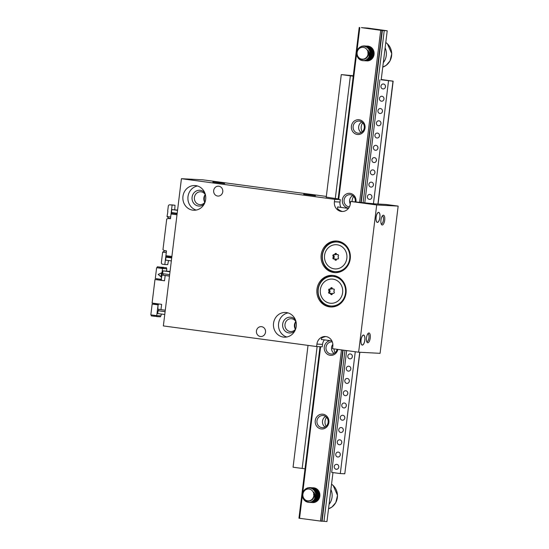 <?xml version="1.0" encoding="UTF-8"?>
<svg xmlns="http://www.w3.org/2000/svg" width="549" height="549" viewBox="0 0 549 549"><rect width="100%" height="100%" fill="white"/><g stroke="black" fill="none" stroke-linecap="round" stroke-linejoin="round"><path stroke-width="0.82" d="M385.906 204.448L398.162 206.095L380.086 353.33L358.627 352.197L332.516 348.684L332.811 346.227A8.654 8.015 93 0 0 325.324 336.516A8.654 8.015 93 0 0 316.917 344.093L316.622 346.543L163.355 325.928L181.431 178.7L334.698 199.314L334.396 201.764A8.654 8.015 -87 0 0 341.89 211.482A8.654 8.015 -87 0 0 350.289 203.905L350.591 201.449L374.706 203.857L385.906 204.448M295.609 321.783A12.366 11.447 -87 0 0 295.232 328.961M205.024 194.861A12.366 11.447 -87 0 0 204.647 202.032M181.431 178.7L202.897 179.832L326.326 196.432M338.157 198.937L326.25 197.084M295.424 329.283A6.43 5.957 93 0 1 295.836 321.481M295.65 328.981A6.43 5.957 93 0 1 290.565 331.555A6.43 5.957 93 0 1 290.119 331.514A6.43 5.957 93 0 1 284.979 324.583A6.43 5.957 93 0 1 291.245 318.715A6.43 5.957 93 0 1 291.691 318.756A6.43 5.957 93 0 1 296.028 321.81M204.839 202.361A6.43 5.957 93 0 1 205.251 194.559M205.065 202.053A6.43 5.957 93 0 1 199.98 204.633A6.43 5.957 93 0 1 199.534 204.592A6.43 5.957 93 0 1 194.394 197.654A6.43 5.957 93 0 1 200.659 191.786A6.43 5.957 93 0 1 201.106 191.827A6.43 5.957 93 0 1 205.443 194.881M350.591 201.449L376.703 204.962L358.627 352.197M398.162 206.095L376.703 204.962M260.384 336.489A4.948 4.577 93 0 1 256.424 331.15A4.948 4.577 93 0 1 261.249 326.641A4.948 4.577 93 0 1 261.592 326.669A4.948 4.577 93 0 1 265.544 332.008A4.948 4.577 93 0 1 260.727 336.516A4.948 4.577 93 0 1 260.384 336.489M217.617 196.041A4.948 4.577 93 0 1 213.664 190.702A4.948 4.577 93 0 1 218.481 186.193A4.948 4.577 93 0 1 218.825 186.221A4.948 4.577 93 0 1 222.784 191.56A4.948 4.577 93 0 1 217.96 196.068A4.948 4.577 93 0 1 217.617 196.041M283.387 337.086A12.366 11.447 93 0 1 273.498 323.752A12.366 11.447 93 0 1 285.549 312.47A12.366 11.447 93 0 1 296.33 325.42A12.366 11.447 93 0 1 284.245 337.168A12.366 11.447 93 0 1 283.387 337.086M192.802 210.164A12.366 11.447 93 0 1 182.906 196.823A12.366 11.447 93 0 1 194.964 185.541A12.366 11.447 93 0 1 205.745 198.498A12.366 11.447 93 0 1 193.66 210.24A12.366 11.447 93 0 1 192.802 210.164M333.785 272.524A15.832 14.658 93 0 1 321.117 255.457A15.832 14.658 93 0 1 336.544 241.011A15.832 14.658 93 0 1 350.351 257.591A15.832 14.658 93 0 1 334.883 272.627A15.832 14.658 93 0 1 333.785 272.524M329.565 306.877A15.832 14.658 93 0 1 316.903 289.81A15.832 14.658 93 0 1 332.33 275.372A15.832 14.658 93 0 1 346.131 291.944A15.832 14.658 93 0 1 330.663 306.98A15.832 14.658 93 0 1 329.565 306.877M316.622 346.543L322.215 346.838L322.517 344.388A8.654 8.015 93 0 1 324.377 339.879M212.827 182.042L224.637 183.565L212.827 182.042M303.652 194.257L315.462 195.78L303.652 194.257M334.698 199.314L340.298 199.61L335.075 198.91L338.143 199.067M379.908 217.479A5.071 1.908 -82.3 0 1 377.321 222.407A5.071 1.908 -82.3 0 1 376.099 217.123A5.071 1.908 -82.3 0 1 378.673 212.353A5.071 1.908 -82.3 0 1 379.908 217.479M384.691 220.204A4.948 1.867 -82.3 0 1 381.473 224.479A4.948 1.867 -82.3 0 1 380.979 219.854A4.948 1.867 -82.3 0 1 382.68 215.524A4.948 1.867 -82.3 0 1 384.691 220.204M364.845 340.174A5.071 1.908 -82.3 0 1 362.258 345.101A5.071 1.908 -82.3 0 1 361.036 339.817A5.071 1.908 -82.3 0 1 363.603 335.048A5.071 1.908 -82.3 0 1 364.845 340.174M370.232 337.985A4.948 1.867 -82.3 0 1 367.013 342.267A4.948 1.867 -82.3 0 1 366.519 337.642A4.948 1.867 -82.3 0 1 368.214 333.312A4.948 1.867 -82.3 0 1 370.232 337.985M340.298 199.61L339.996 202.059A8.654 8.015 -87 0 0 340.936 207.405M337.107 241.052A15.832 14.658 -87 0 0 322.215 255.82A15.832 14.658 -87 0 0 334.904 272.585A15.832 14.658 -87 0 0 335.439 272.647M332.886 275.406A15.832 14.658 -87 0 0 317.995 290.174A15.832 14.658 -87 0 0 330.69 306.939A15.832 14.658 -87 0 0 331.225 307.001M325.804 336.558C322.167 337.333 320.767 338.356 321.597 339.632L322.085 339.57M366.711 341.615A3.96 1.489 97.7 0 0 366.931 341.691A3.96 1.489 97.7 0 0 368.949 337.848A3.96 1.489 97.7 0 0 367.981 333.847A3.96 1.489 97.7 0 0 367.755 333.861M342.356 211.489L342.233 211.475C338.081 209.883 336.674 208.352 338.012 206.891L338.513 207.076M382.221 216.073A3.96 1.489 -82.3 0 1 382.447 216.059A3.96 1.489 -82.3 0 1 383.408 220.06A3.96 1.489 -82.3 0 1 381.39 223.903A3.96 1.489 -82.3 0 1 381.178 223.827M204.194 204.056A7.912 7.329 93 0 1 198.388 206.012A7.912 7.329 93 0 1 192.864 194.538A7.912 7.329 93 0 1 204.784 192.802M197.468 185.981A12.366 11.447 -87 0 0 187.916 197.558A12.366 11.447 -87 0 0 196.192 210.068M294.779 330.978A7.912 7.329 93 0 1 288.973 332.934A7.912 7.329 93 0 1 283.449 321.46A7.912 7.329 93 0 1 295.369 319.724M288.053 312.903A12.366 11.447 -87 0 0 278.501 324.48A12.366 11.447 -87 0 0 286.784 336.997M377.389 222.29A4.948 1.867 -82.3 0 1 377.335 222.283A4.948 1.867 -82.3 0 1 376.147 217.129A4.948 1.867 -82.3 0 1 378.652 212.477A4.948 1.867 -82.3 0 1 379.853 217.555A4.948 1.867 -82.3 0 1 377.389 222.29M362.326 344.978A4.948 1.867 -82.3 0 1 362.271 344.978A4.948 1.867 -82.3 0 1 361.084 339.824A4.948 1.867 -82.3 0 1 363.589 335.171A4.948 1.867 -82.3 0 1 364.79 340.25A4.948 1.867 -82.3 0 1 362.326 344.978M325.866 301.71A12.119 11.22 93 0 1 325.893 280.717A12.119 11.22 93 0 1 342.72 291.094A12.119 11.22 93 0 1 325.866 301.71M330.374 289A2.498 2.313 93 0 0 330.313 289.042A0.494 0.46 93 0 1 329.88 289.069A0.968 0.892 93 0 0 328.988 290.737A0.494 0.46 93 0 1 329.18 291.148A2.498 2.313 93 0 0 329.18 291.231A0.494 0.46 93 0 1 328.981 291.649A0.968 0.892 93 0 0 329.874 293.31A0.494 0.46 93 0 1 330.306 293.324A2.498 2.313 93 0 0 330.368 293.365A0.494 0.46 93 0 1 330.601 293.756A0.968 0.892 93 0 0 332.385 293.742A0.494 0.46 93 0 1 332.619 293.351A2.498 2.313 93 0 0 332.68 293.31A0.494 0.46 93 0 1 333.113 293.283A0.968 0.892 93 0 0 334.005 291.615A0.494 0.46 93 0 1 333.806 291.196A2.498 2.313 93 0 0 333.806 291.121A0.494 0.46 93 0 1 334.005 290.702A0.968 0.892 93 0 0 333.119 289.042A0.494 0.46 93 0 1 332.687 289.021A2.498 2.313 93 0 0 332.625 288.987A0.494 0.46 93 0 1 332.392 288.596A0.968 0.892 93 0 0 330.608 288.609A0.494 0.46 93 0 1 330.374 289L331.308 289.048A0.494 0.46 93 0 0 331.541 288.657A0.968 0.892 93 0 1 332.008 287.882M324.981 304.091A14.837 13.739 93 0 1 318.701 287.052A14.837 13.739 93 0 1 332.653 276.373A14.837 13.739 93 0 1 345.589 291.917A14.837 13.739 93 0 1 331.088 306.013A14.837 13.739 93 0 1 324.981 304.091M332.653 276.373L333.394 276.415A14.837 13.739 93 0 1 344.099 282.989M343.173 300.639A14.837 13.739 93 0 1 331.836 306.054L331.088 306.013M334.005 289.11A0.494 0.46 93 0 1 333.833 289.145L332.9 289.09M330.313 289.042L331.246 289.09A2.498 2.313 93 0 1 331.308 289.048M331.246 289.09A0.494 0.46 93 0 1 330.985 289.165L330.052 289.11A0.968 0.892 93 0 0 329.922 290.785A0.494 0.46 93 0 1 330.114 291.203A2.498 2.313 93 0 0 330.114 291.279A0.494 0.46 93 0 1 329.915 291.697A0.968 0.892 93 0 0 329.915 293.29M330.093 293.255L331.026 293.31A0.494 0.46 93 0 1 331.239 293.379A2.498 2.313 93 0 0 331.301 293.413A0.494 0.46 93 0 1 331.534 293.804A0.968 0.892 93 0 0 331.919 294.518M361.51 27.697L367.713 28.081L387.217 30.778L384.231 30.62L363.122 202.54M343.125 350.111L322.105 521.296L299.027 518.222M361.256 202.43L382.365 30.524L363.033 27.862M361.523 27.567L363.04 27.827M322.126 521.166L326.957 521.55L332.975 472.579M381.191 79.859L387.217 30.778M323.972 521.392L344.971 350.358M381.397 30.387L384.231 30.62M382.365 30.524L381.411 30.298M365.023 128.027A7.418 6.869 93 0 1 354.03 133.03A7.418 6.869 93 0 1 355.594 120.279A7.418 6.869 93 0 1 365.023 128.027M348.649 208.126A7.418 6.869 93 0 1 342.336 200.083A7.418 6.869 93 0 1 349.953 193.351A7.418 6.869 93 0 1 355.985 201.641A7.418 6.869 93 0 1 355.978 201.737M337.827 349.397A7.418 6.869 93 0 1 330.525 355.354A7.418 6.869 93 0 1 324.233 348.286A7.418 6.869 93 0 1 330.031 340.641M328.872 422.49A7.418 6.869 93 0 1 317.871 427.493A7.418 6.869 93 0 1 319.436 414.742A7.418 6.869 93 0 1 328.872 422.49M313.067 487.773A7.418 6.869 93 0 1 319.834 496.104A7.418 6.869 93 0 1 312.511 502.589M367.295 46.075A7.418 6.869 93 0 1 374.068 54.413A7.418 6.869 93 0 1 366.746 60.898M328.144 422.353A6.08 5.634 93 0 1 322.242 427.671A6.08 5.634 93 0 1 316.938 421.303A6.08 5.634 93 0 1 322.887 415.524A6.08 5.634 93 0 1 328.144 422.353M325.049 427.04A6.08 5.634 93 0 1 322.462 421.598A6.08 5.634 93 0 1 325.605 416.458M337.093 349.301A6.08 5.634 93 0 1 331.28 354.057A6.08 5.634 93 0 1 325.982 347.689A6.08 5.634 93 0 1 331.925 341.91A6.08 5.634 93 0 1 332.337 341.952M334.087 353.419A6.08 5.634 93 0 1 332.852 344.353M349.425 206.829A6.08 5.634 93 0 1 349.363 206.829A6.08 5.634 93 0 1 344.058 200.46A6.08 5.634 93 0 1 350.001 194.682A6.08 5.634 93 0 1 355.265 201.504A6.08 5.634 93 0 1 355.237 201.696M350.276 204.029A6.08 5.634 93 0 1 352.719 195.609M364.303 127.89A6.08 5.634 93 0 1 358.401 133.208A6.08 5.634 93 0 1 353.096 126.84A6.08 5.634 93 0 1 359.039 121.061A6.08 5.634 93 0 1 364.303 127.89M361.201 132.577A6.08 5.634 93 0 1 358.621 127.135A6.08 5.634 93 0 1 361.757 121.995M362.717 122.818A7.912 7.329 -87 0 0 361.215 126.675A7.912 7.329 -87 0 0 362.237 131.856M353.673 196.432A7.912 7.329 -87 0 0 352.177 200.289A7.912 7.329 -87 0 0 352.115 201.531M334.039 348.889A7.912 7.329 -87 0 0 335.123 352.705M326.559 417.281A7.912 7.329 -87 0 0 325.056 421.138A7.912 7.329 -87 0 0 326.085 426.319M381.239 79.481L392.995 81.183L381.205 79.783M385.432 87.085A2.471 2.292 93 0 1 385.487 86.09M383.929 99.355A2.471 2.292 93 0 1 383.977 98.36M382.42 111.625A2.471 2.292 93 0 1 382.475 110.63M380.917 123.896A2.471 2.292 93 0 1 380.965 122.901M379.407 136.166A2.471 2.292 93 0 1 379.462 135.171M377.904 148.436A2.471 2.292 93 0 1 377.952 147.441M376.394 160.706A2.471 2.292 93 0 1 376.449 159.704M374.885 172.976A2.471 2.292 93 0 1 374.94 171.974M373.382 185.239A2.471 2.292 93 0 1 373.437 184.244M371.872 197.51A2.471 2.292 93 0 1 371.927 196.515M338.788 466.437A2.471 2.292 -87 0 0 338.733 467.432M340.291 454.167A2.471 2.292 -87 0 0 340.236 455.169M341.801 441.897A2.471 2.292 -87 0 0 341.746 442.899M343.303 429.634A2.471 2.292 -87 0 0 343.255 430.629M344.813 417.364A2.471 2.292 -87 0 0 344.758 418.359M346.316 405.093A2.471 2.292 -87 0 0 346.268 406.088M347.826 392.823A2.471 2.292 -87 0 0 347.771 393.818M349.329 380.553A2.471 2.292 -87 0 0 349.281 381.548M350.838 368.283A2.471 2.292 -87 0 0 350.784 369.285M352.341 356.013A2.471 2.292 -87 0 0 352.293 357.015M355.265 351.744L340.305 473.567L344.786 473.801L359.712 352.252M377.911 204.022L392.995 81.183M373.444 203.686L388.514 80.95M385.487 86.776A2.471 2.292 93 0 1 383.092 88.945A2.471 2.292 93 0 1 380.951 86.166A2.471 2.292 93 0 1 383.353 84.004A2.471 2.292 93 0 1 385.487 86.776M383.984 99.046A2.471 2.292 93 0 1 381.582 101.208A2.471 2.292 93 0 1 379.441 98.436A2.471 2.292 93 0 1 381.843 96.274A2.471 2.292 93 0 1 383.984 99.046M382.475 111.317A2.471 2.292 93 0 1 380.08 113.478A2.471 2.292 93 0 1 377.938 110.706A2.471 2.292 93 0 1 380.34 108.537A2.471 2.292 93 0 1 382.475 111.317M380.972 123.587A2.471 2.292 93 0 1 378.57 125.748A2.471 2.292 93 0 1 376.429 122.976A2.471 2.292 93 0 1 378.831 120.807A2.471 2.292 93 0 1 380.972 123.587M379.462 135.857A2.471 2.292 93 0 1 377.067 138.019A2.471 2.292 93 0 1 374.926 135.246A2.471 2.292 93 0 1 377.321 133.078A2.471 2.292 93 0 1 379.462 135.857M377.959 148.127A2.471 2.292 93 0 1 375.557 150.289A2.471 2.292 93 0 1 373.416 147.516A2.471 2.292 93 0 1 375.818 145.348A2.471 2.292 93 0 1 377.959 148.127M376.449 160.39A2.471 2.292 93 0 1 374.054 162.559A2.471 2.292 93 0 1 371.913 159.78A2.471 2.292 93 0 1 374.308 157.618A2.471 2.292 93 0 1 376.449 160.39M374.946 172.661A2.471 2.292 93 0 1 372.545 174.829A2.471 2.292 93 0 1 370.403 172.05A2.471 2.292 93 0 1 372.805 169.888A2.471 2.292 93 0 1 374.946 172.661M373.437 184.931A2.471 2.292 93 0 1 371.035 187.099A2.471 2.292 93 0 1 368.901 184.32A2.471 2.292 93 0 1 371.296 182.158A2.471 2.292 93 0 1 373.437 184.931M371.934 197.201A2.471 2.292 93 0 1 369.532 199.362A2.471 2.292 93 0 1 367.391 196.59A2.471 2.292 93 0 1 369.793 194.428A2.471 2.292 93 0 1 371.934 197.201M338.788 467.124A2.471 2.292 93 0 1 336.386 469.292A2.471 2.292 93 0 1 334.252 466.513A2.471 2.292 93 0 1 336.647 464.351A2.471 2.292 93 0 1 338.788 467.124M340.298 454.853A2.471 2.292 93 0 1 337.896 457.022A2.471 2.292 93 0 1 335.755 454.243A2.471 2.292 93 0 1 338.157 452.081A2.471 2.292 93 0 1 340.298 454.853M341.801 442.583A2.471 2.292 93 0 1 339.399 444.752A2.471 2.292 93 0 1 337.264 441.972A2.471 2.292 93 0 1 339.659 439.811A2.471 2.292 93 0 1 341.801 442.583M343.31 430.32A2.471 2.292 93 0 1 340.908 432.482A2.471 2.292 93 0 1 338.767 429.709A2.471 2.292 93 0 1 341.169 427.541A2.471 2.292 93 0 1 343.31 430.32M344.813 418.05A2.471 2.292 93 0 1 342.418 420.211A2.471 2.292 93 0 1 340.277 417.439A2.471 2.292 93 0 1 342.672 415.27A2.471 2.292 93 0 1 344.813 418.05M346.323 405.78A2.471 2.292 93 0 1 343.921 407.941A2.471 2.292 93 0 1 341.78 405.169A2.471 2.292 93 0 1 344.182 403A2.471 2.292 93 0 1 346.323 405.78M347.826 393.509A2.471 2.292 93 0 1 345.431 395.671A2.471 2.292 93 0 1 343.29 392.899A2.471 2.292 93 0 1 345.692 390.737A2.471 2.292 93 0 1 347.826 393.509M349.336 381.239A2.471 2.292 93 0 1 346.934 383.401A2.471 2.292 93 0 1 344.793 380.629A2.471 2.292 93 0 1 347.194 378.467A2.471 2.292 93 0 1 349.336 381.239M350.838 368.969A2.471 2.292 93 0 1 348.443 371.138A2.471 2.292 93 0 1 346.302 368.358A2.471 2.292 93 0 1 348.704 366.197A2.471 2.292 93 0 1 350.838 368.969M352.348 356.699A2.471 2.292 93 0 1 349.946 358.868A2.471 2.292 93 0 1 347.805 356.088A2.471 2.292 93 0 1 350.207 353.927A2.471 2.292 93 0 1 352.348 356.699M340.305 473.567L331.678 472.401L346.639 350.585M364.804 202.629L379.887 79.79M353.227 76.201L350.372 75.817L353.254 75.968L350.372 75.817L335.302 198.553L350.372 75.817L341.286 74.595L353.281 75.748M308.037 345.39L293.077 467.213L302.163 468.434L317.123 346.57L302.163 468.434L305.018 468.819M326.216 197.331L341.286 74.595M367.542 50.645A5.936 5.497 -87 0 0 358.051 49.938A5.936 5.497 -87 0 0 362.168 59.168A5.936 5.497 -87 0 0 367.542 50.645M369.635 50.782A7.418 6.869 93 0 1 368.461 57.94C369.69 55.422 369.552 52.937 368.05 50.467L367.844 50.535A6.183 5.723 -87 0 1 365.806 58.407L362.594 59.587L360.679 59.285L358.964 58.304L357.625 56.732L356.685 52.532L357.234 50.33L358.422 48.436L360.151 47.001L362.23 46.253L364.447 46.26L366.574 47.056L368.331 48.552L369.635 50.782L370.067 53.184L369.738 55.655L368.674 57.851L367.006 59.532L364.927 60.514L363.047 60.706M364.296 45.91L366.307 46.336L368.358 47.557L369.923 49.431L370.822 51.743L370.959 54.241L370.328 56.629L369.003 58.647L367.144 60.067L363.98 60.754M365.229 45.958L368.111 46.782L369.992 48.291L371.309 50.371L371.906 52.786L371.735 55.277L370.808 57.549L369.244 59.354L367.226 60.479L364.913 60.802M366.162 46.006L369.854 47.351L371.529 49.115L372.572 51.359L372.86 53.843L372.38 56.279L371.179 58.386L369.415 59.944L365.847 60.85M367.096 46.054L369.552 46.665L371.522 48.038L372.963 50.021L373.711 52.395L373.697 54.886L372.915 57.226L371.467 59.141L369.518 60.417L366.91 60.905L369.141 60.5L371.131 59.299L372.641 57.439L373.498 55.14L373.594 52.642L372.922 50.247L371.549 48.209L369.628 46.768L366.945 46.047M365.696 60.843L369.045 60.054L370.87 58.571L372.133 56.513L372.696 54.097L372.483 51.606L371.522 49.321L369.902 47.502L366.011 45.999M364.762 60.795L366.842 60.541L368.901 59.498L370.52 57.755L371.515 55.518L371.776 53.04L371.248 50.604L370.005 48.477L368.173 46.898L365.078 45.951M363.829 60.747L366.773 60.17L368.681 58.818L370.067 56.856L370.781 54.488L370.726 51.997L369.902 49.65L368.4 47.715L366.389 46.418L364.083 45.896L361.736 46.219L359.444 47.475M356.665 52.848L357.145 56.293L358.353 58.372L360.137 59.875L362.278 60.63L364.543 60.562L366.65 59.663L368.461 57.94M385.124 47.818A13.601 12.593 93 0 1 383.305 62.668M369.82 51.462L370.04 54.536L368.955 57.192M369.086 53.088L367.741 52.848M368.798 53.033L368.962 55.881M368.146 58.338L369.717 56.327L370.307 54.358L370.259 52.272L368.894 49.307M364.152 59.313L366.444 58.098L367.686 56.547L368.454 52.539L367.871 50.542M381.226 79.598L393.153 81.156L381.226 79.598M344.793 473.766L359.87 352.259M393.153 81.156L378.069 204.036M313.314 492.336A5.936 5.497 -87 0 0 303.817 491.63A5.936 5.497 -87 0 0 307.934 500.866A5.936 5.497 -87 0 0 313.314 492.336M315.407 492.48A7.418 6.869 93 0 1 314.227 499.631C315.455 497.12 315.318 494.628 313.815 492.165L313.609 492.233A6.183 5.723 -87 0 1 311.571 500.105L308.36 501.278L306.452 500.976L304.729 499.995L303.391 498.43L302.458 494.23L303 492.021L304.187 490.127L305.917 488.699L308.003 487.944L310.212 487.951L312.34 488.754L314.097 490.243L315.407 492.48L315.833 494.882L315.51 497.346L314.447 499.549L312.779 501.23L310.693 502.205L308.812 502.397M310.061 487.601L312.072 488.027L314.131 489.248L315.696 491.122L316.588 493.441L316.725 495.932L316.1 498.327L314.769 500.345L312.909 501.759L309.746 502.445M310.995 487.656L313.877 488.48L315.757 489.983L317.075 492.062L317.672 494.484L317.5 496.969L316.574 499.24L315.009 501.045L312.992 502.17L310.679 502.493M311.928 487.704L315.62 489.049L317.295 490.806L318.338 493.057L318.626 495.534L318.146 497.97L316.951 500.084L315.181 501.635L311.612 502.548M312.861 487.752L315.318 488.363L317.288 489.729L318.736 491.712L319.484 494.086L319.463 496.584L318.681 498.917L317.233 500.832L315.284 502.109L312.546 502.596L314.906 502.191L316.897 500.99L318.406 499.137L319.264 496.831L319.367 494.34L318.695 491.938L317.322 489.907L315.394 488.466L312.71 487.745M311.461 502.534L314.817 501.752L316.636 500.269L317.898 498.204L318.461 495.788L318.255 493.304L317.288 491.019L315.668 489.193L311.777 487.697M310.528 502.486L312.614 502.239L314.666 501.189L316.286 499.446L317.281 497.216L317.542 494.738L317.02 492.295L315.771 490.168L313.946 488.596L310.844 487.642M309.595 502.438L312.539 501.861L314.447 500.516L315.84 498.547L316.547 496.186L316.492 493.688L315.668 491.341L314.165 489.413L312.155 488.109L309.911 487.594L307.502 487.91L305.21 489.166M302.437 494.546L302.911 497.991L304.125 500.064L305.903 501.566L308.044 502.328L310.309 502.253L312.422 501.361L314.227 499.631M330.896 489.509A13.601 12.593 93 0 1 329.071 504.359M315.593 493.153L315.805 496.234L314.721 498.89M314.852 494.779L313.506 494.539M314.563 494.724L314.728 497.572M313.911 500.029L315.49 498.018L316.08 496.049L316.032 493.97L314.659 490.998M309.917 501.004L312.209 499.796L313.458 498.238L314.22 494.23L313.637 492.233M330.086 267.356A12.119 11.22 93 0 1 330.114 246.364A12.119 11.22 93 0 1 346.941 256.74A12.119 11.22 93 0 1 330.086 267.356M334.595 254.647A2.498 2.313 93 0 0 334.526 254.688A0.494 0.46 93 0 1 334.094 254.715A0.968 0.892 93 0 0 333.202 256.383A0.494 0.46 93 0 1 333.401 256.795A2.498 2.313 93 0 0 333.401 256.877A0.494 0.46 93 0 1 333.202 257.296A0.968 0.892 93 0 0 334.087 258.95A0.494 0.46 93 0 1 334.519 258.97A2.498 2.313 93 0 0 334.588 259.011A0.494 0.46 93 0 1 334.821 259.403A0.968 0.892 93 0 0 336.599 259.389A0.494 0.46 93 0 1 336.832 258.998A2.498 2.313 93 0 0 336.901 258.956A0.494 0.46 93 0 1 337.333 258.929A0.968 0.892 93 0 0 338.225 257.261A0.494 0.46 93 0 1 338.026 256.843A2.498 2.313 93 0 0 338.026 256.767A0.494 0.46 93 0 1 338.225 256.349A0.968 0.892 93 0 0 337.34 254.688A0.494 0.46 93 0 1 336.908 254.667A2.498 2.313 93 0 0 336.839 254.633A0.494 0.46 93 0 1 336.606 254.242A0.968 0.892 93 0 0 334.828 254.256A0.494 0.46 93 0 1 334.595 254.647L335.528 254.695A0.494 0.46 93 0 0 335.762 254.304A0.968 0.892 93 0 1 336.228 253.528M329.201 269.737A14.837 13.739 93 0 1 322.922 252.698A14.837 13.739 93 0 1 336.866 242.02A14.837 13.739 93 0 1 349.809 257.563A14.837 13.739 93 0 1 335.309 271.659A14.837 13.739 93 0 1 329.201 269.737M336.866 242.02L337.614 242.061A14.837 13.739 93 0 1 348.32 248.635M347.387 266.286A14.837 13.739 93 0 1 336.05 271.7L335.309 271.659M338.225 254.757A0.494 0.46 93 0 1 338.047 254.784L337.113 254.736M334.526 254.688L335.46 254.736A2.498 2.313 93 0 1 335.528 254.695M335.46 254.736A0.494 0.46 93 0 1 335.199 254.805L334.266 254.757A0.968 0.892 93 0 0 334.135 256.431A0.494 0.46 93 0 1 334.334 256.85A2.498 2.313 93 0 0 334.334 256.925A0.494 0.46 93 0 1 334.135 257.344A0.968 0.892 93 0 0 334.135 258.936M334.314 258.902L335.247 258.956A0.494 0.46 93 0 1 335.453 259.018A2.498 2.313 93 0 0 335.521 259.059A0.494 0.46 93 0 1 335.755 259.451A0.968 0.892 93 0 0 336.132 260.164M166.752 257.227L166.821 256.699M172.537 204.969A1.482 1.373 93 0 1 172.64 204.969L169.744 204.818A1.482 1.373 -87 0 1 169.847 204.825L175.014 205.285L174.747 209.732M161.372 262.552L162.655 252.121L166.285 252.615L164.824 264.515L162.559 264.206A1.482 1.373 -87 0 1 161.372 262.552M164.501 251.017L164.549 250.632M168.495 218.461L168.55 218.022M170.492 218.461L168.763 218.228L167.026 216.539L167.87 211.502M167.685 211.145L168.303 206.115A1.482 1.373 -87 0 1 169.744 204.818M167.026 216.539L170.657 217.033L170.458 218.749L168.186 218.447L170.465 218.653M177.547 210.349L171.81 209.581L171.453 212.525L177.183 213.293M171.81 209.581L177.581 210.102M162.655 252.121L164.755 250.866L166.498 251.003M164.755 250.866L166.484 251.099M168.186 218.447L166.731 218.996L162.964 249.671L164.24 250.591L166.505 250.893L166.285 252.615M176.936 210.185L177.56 210.274M172.64 204.969A1.482 1.373 93 0 1 172.743 204.976L175.014 205.285M171.885 256.479L165.922 255.683L166.299 252.588M171.343 260.899L165.606 260.13L165.97 257.186L171.7 257.955M170.664 217.054L171.041 213.966L177.004 214.769M172.173 213.074L177.128 213.746L172.173 213.074L172.228 212.628M165.97 257.186L171.713 257.879M177.567 210.171L176.95 210.089M171.775 257.351L166.628 256.671L166.738 255.793M168.509 260.521L167.72 264.666L164.824 264.515M170.657 217.033L172.118 205.127M171.981 213.06L171.864 214.007L171.041 213.966M171.864 214.007L177.011 214.693M169.49 275.982L162.003 275.049L161.2 279.331L162.525 268.536L166.814 268.763L166.532 271.041M163.163 273.752L162.991 275.111M158.613 310.761L158.798 309.293M161.255 314.028L161.029 315.874L156.74 315.648L158.064 304.853L157.817 309.162L160.987 309.588M159.903 268.138L157.179 267.768L157.302 266.787L160.027 267.157L159.903 268.138L160.939 268.193M162.525 268.536L157.179 267.768M166.814 268.763L160.809 268.262L162.298 267.459L166.484 267.72L166.361 268.701M156.74 315.648L150.838 314.852L152.162 304.057L154.399 304.173L154.495 303.391M157.302 266.787L163.732 267.535M160.569 315.853L160.459 316.794L156.726 316.601L155.086 315.428M158.064 304.853L152.162 304.057M158.366 304.709L154.399 304.173M157.398 279.729L157.508 278.837M161.2 279.331L155.292 278.535L156.616 267.74M161.53 272.887L158.139 274.431L161.042 276.82L161.53 272.887M154.111 315.298L154.001 316.231L151.277 315.867L151.387 314.927M156.842 315.654L156.726 316.601M154.001 316.231L156.06 316.341M162.298 267.459L162.751 267.521L162.628 268.502M162.751 267.521L166.484 267.72M160.027 267.157L163.76 267.349M158.139 274.431L161.523 272.942M161.049 276.751L158.236 274.438M161.475 279.345L161.358 280.326L164.528 280.752M158.462 303.92L158.345 304.867M165.29 310.206L160.981 309.622L161.632 304.352L152.094 303.069L154.99 279.51L161.372 280.23M170.053 271.419L162.971 270.856L170.005 271.803M170.012 271.7L167.589 271.378L170.039 271.508M169.655 274.624L162.628 273.677L162.971 270.856M164.762 314.495L157.728 313.554L158.078 310.734L165.105 311.674M154.99 279.51L164.522 280.793L165.174 275.516L169.476 276.092M165.174 275.516L162.003 275.049M158.078 310.734L165.119 311.578M322.517 344.388L316.917 344.093M339.996 202.059L334.396 201.764M333.119 289.042L333.97 289.09M330.608 288.609L331.541 288.657M328.988 290.737L329.922 290.785M329.18 291.148L330.114 291.203M329.18 291.231L330.114 291.279M328.981 291.649L329.915 291.697M330.306 293.324L331.239 293.379M330.368 293.365L331.301 293.413M330.601 293.756L331.534 293.804M333.113 293.283L333.785 293.317M299.562 518.325L302.403 495.164M302.677 492.981L320.63 346.755M338.719 199.397L356.637 53.473M356.905 51.29L359.821 27.553M321.735 521.276L342.754 350.063M360.892 202.382L381.994 30.504M320.451 521.131L341.478 349.891M359.609 202.204L380.711 30.36M382.756 67.102A13.601 12.593 -87 0 0 391.595 55.799A13.601 12.593 -87 0 0 385.775 42.527L387.436 43.81L391.753 53.706L390.037 60.877L386.215 65.31L382.756 67.115M328.528 508.799A13.601 12.593 -87 0 0 337.361 497.497A13.601 12.593 -87 0 0 331.541 484.218M337.34 254.688L338.191 254.736M334.828 254.256L335.762 254.304M333.202 256.383L334.135 256.431M333.401 256.795L334.334 256.85M333.401 256.877L334.334 256.925M333.202 257.296L334.135 257.344M334.519 258.97L335.453 259.018M334.588 259.011L335.521 259.059M334.821 259.403L335.755 259.451M337.333 258.929L338.006 258.963M169.847 204.825L172.743 204.976M376.923 222.228L377.335 222.283M337.642 206.959L348.43 208.414M378.24 212.422L378.652 212.477M321.302 339.467L331.871 340.888M361.853 344.923L362.271 344.978M363.177 335.116L363.589 335.171M332.941 293.235L333.861 293.29M298.951 518.222L320.012 346.721M338.109 199.314L359.211 27.45M328.522 508.806L331.98 507.008L335.803 502.568L337.518 495.397L333.202 485.508L331.548 484.204M337.161 258.881L338.081 258.929"/></g></svg>
